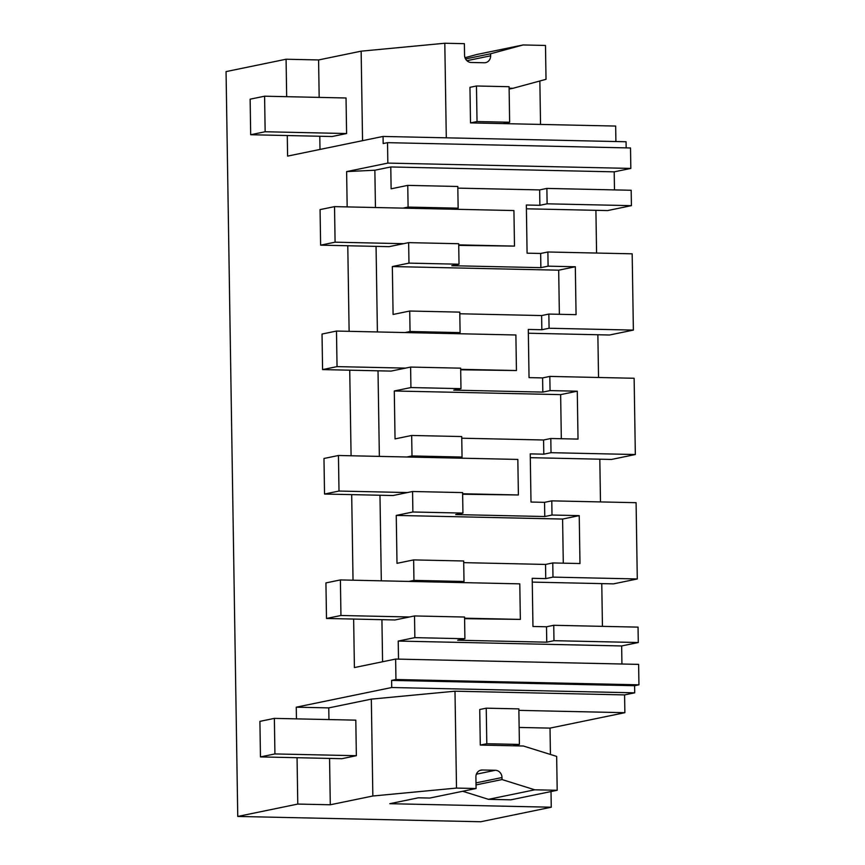 <?xml version="1.0" encoding="UTF-8"?>
<svg xmlns="http://www.w3.org/2000/svg" width="865" height="865" viewBox="0 0 865 865"><rect width="100%" height="100%" fill="white"/><g stroke="black" fill="none" stroke-linecap="round" stroke-linejoin="round"><path stroke-width="1.3" d="M395.629 659.065L638.63 664.374L638.943 684.821L395.954 679.512L395.629 659.065L354.401 667.564L353.644 619.059M540.538 124.419L539.857 80.996M503.127 123.608L509.636 122.257L509.085 86.705L476.464 85.992L469.954 87.333L470.517 122.895L615.664 126.063L615.902 141.536M626.163 147.872L626.065 141.752L383.065 136.443L383.173 143.547L387.52 142.66L387.834 163.096L346.616 171.594L374.859 170.232L390.775 166.956L391.121 188.808L407.75 185.38L408.096 207.081L403.025 208.119M614.485 189.9L614.204 171.843L630.834 168.416L630.509 147.969L387.52 142.66M526.396 208.8L607.587 210.573L631.418 205.654L631.18 190.268L546.875 188.419L547.123 203.816L539.89 205.308L526.342 205.005L527.088 253.175L540.647 253.467L540.874 267.653L451.789 265.706L459.023 264.214L408.972 263.122L392.342 266.55L393.088 314.46L409.729 311.032L410.042 331.511L404.982 332.56M595.909 210.314L596.58 253.045M528.353 333.23L609.544 335.004L633.375 330.095L632.174 253.823L547.88 251.985L540.647 253.467M597.866 334.755L598.537 377.486M530.31 457.671L611.501 459.445L635.332 454.525L634.132 378.264L549.837 376.416L550.054 390.602L542.82 392.094L453.747 390.137L460.98 388.655L410.929 387.552L394.289 390.98L395.046 438.89L411.675 435.463L412 455.952L406.939 456.99M599.813 459.185L600.483 501.916M532.256 582.102L613.458 583.875L637.289 578.966L636.089 502.695L551.784 500.857L552.011 515.032L544.777 516.524L455.704 514.578L462.937 513.086L412.886 511.993L396.246 515.421L397.003 563.331L413.632 559.904L413.957 580.383L408.896 581.431M601.77 583.626L602.44 626.346M621.935 664.006L621.654 645.95L638.284 642.522L638.046 627.125L553.741 625.287L546.507 626.779L532.959 626.476L532.202 578.317L545.75 578.609L552.984 577.117L552.767 562.942L545.534 564.434L463.716 562.639M638.943 684.821L634.607 685.718L391.607 680.398L395.954 679.512M550.432 754.475L550.021 728.114L624.876 712.684L624.595 694.909L634.715 692.822L634.607 685.718M512.902 745.781L519.411 744.441L518.849 708.889L486.238 708.176L479.729 709.516L480.291 745.068L523.357 746.008L556.66 756.41L557.19 790.286L534.786 789.799L502.024 779.56L501.992 777.527A7.136 6.498 -101.6 0 0 495.353 770.272L482.313 769.991A7.136 6.498 -101.6 0 0 480.983 770.11A7.136 6.498 -101.6 0 0 475.901 776.954L476.074 788.512L429.797 798.049L418.379 797.8L389.812 803.693L551.264 807.218L551.016 791.562M551.264 807.218L480.756 821.75L237.756 816.441L226.057 71.6L286.077 59.231L286.672 96.685M353.028 580.21L351.687 494.629M351.082 455.769L349.73 370.188M349.125 331.338L347.784 245.757M347.168 206.897L346.616 171.594M287.277 135.535L287.602 156.111L383.065 136.443M237.756 816.441L297.776 804.072L297.052 757.708M296.446 718.858L296.262 707.181L391.726 687.513L391.607 680.398M621.654 645.95L398.224 641.062L398.506 659.13M403.587 243.681L335.09 242.178L320.623 245.163L389.12 246.655L408.648 242.633L408.972 263.122M382.579 661.757L381.919 619.675M381.314 580.826L379.973 495.245M379.357 456.396L378.016 370.804M377.4 331.955L376.059 246.374M375.453 207.524L374.859 170.232M398.224 641.062L414.854 637.635L414.519 615.945L394.991 619.967L326.494 618.464L325.932 582.913L340.399 579.928L519.789 583.853L520.352 619.405L464.581 618.183M407.502 492.553L339.004 491.05L324.537 494.034L393.034 495.526L412.562 491.504L412.886 511.993M405.544 368.112L337.047 366.619L322.58 369.593L391.077 371.096L410.605 367.074L410.929 387.552M637.289 578.966L552.984 577.117M552.767 562.942L579.982 563.537L579.226 515.626L552.011 515.032M553.741 625.287L553.978 640.684L546.756 642.176L457.671 640.219L464.905 638.738L414.854 637.635M638.284 642.522L553.978 640.684M634.715 692.822L391.726 687.513M624.595 694.909L454.99 691.2L371.323 699.125L328.765 707.894L296.262 707.181M476.074 788.512L456.504 788.08L454.99 691.2M518.881 710.37L624.876 712.684M550.021 728.114L519.141 727.443M297.776 804.072L330.289 804.774L372.847 796.005L456.504 788.08M328.949 719.572L328.765 707.894M330.289 804.774L329.565 758.421M413.632 559.904L463.683 560.996L464.008 581.485L413.957 580.383M464.905 638.738L464.57 617.037L414.519 615.945M520.352 619.405L464.592 618.68M464.008 581.485L458.947 582.523M545.534 564.434L545.75 578.609M563.288 563.169L562.596 519.054L579.226 515.626M546.507 626.779L546.756 642.187M372.847 796.005L371.323 699.125M341.902 758.692L356.358 755.707L274.929 753.934L260.462 756.907L341.902 758.692M274.929 753.934L274.367 718.383L355.807 720.156L356.358 755.707M502.024 779.56L476.02 784.912M462.699 791.27L488.498 799.336L510.901 799.822L557.19 790.286M534.786 789.799L488.498 799.336M396.246 515.421L562.596 519.054M631.418 205.654L547.123 203.816M546.875 188.419L539.652 189.911L457.823 188.127M453.076 209.222L458.147 208.173L457.801 186.472L407.75 185.38M539.652 189.911L539.89 205.308M335.09 242.178L334.528 206.627L513.929 210.552L514.491 246.103L458.731 245.379M614.204 171.843L390.775 166.956M458.147 208.173L408.096 207.081M362.554 140.671L361.148 51.176L318.59 59.944L286.077 59.231M361.148 51.176L444.805 43.25L464.375 43.682L464.559 55.23A7.136 6.498 -101.6 0 0 471.198 62.485L484.238 62.767A7.136 6.498 -101.6 0 0 485.568 62.648A7.136 6.498 -101.6 0 0 490.65 55.803L490.617 53.771L523.087 44.958L476.799 54.495L465.002 57.706M332.128 136.519L346.595 133.534L265.155 131.75L250.688 134.735L332.128 136.519M446.297 137.827L444.805 43.25M509.107 88.198L513.021 88.284L546.02 79.32L545.491 45.456L523.087 44.958M630.834 168.416L387.834 163.096M633.375 330.095L549.08 328.257L548.853 314.071L576.068 314.665L575.322 266.755L548.096 266.161L540.874 267.653M547.88 251.985L548.096 266.161M408.648 242.633L458.699 243.725L459.023 264.214M392.342 266.55L558.682 270.183L575.322 266.755M319.996 149.44L319.791 136.248M319.174 97.399L318.59 59.944M265.155 131.75L264.593 96.199L346.032 97.983L346.595 133.534M513.021 88.284L509.117 89.084M490.617 53.771L465.565 58.939M559.374 314.298L558.682 270.183M412.562 491.504L462.613 492.596L462.937 513.086M339.004 491.05L338.442 455.498L517.832 459.423L518.394 494.975L462.634 494.25M551.784 500.857L544.55 502.338L544.777 516.524M544.55 502.338L531.002 502.046L530.245 453.876L543.804 454.179L543.577 439.993L461.759 438.209M411.675 435.463L461.726 436.555L462.051 457.044L456.99 458.093M462.051 457.044L412 455.952M550.054 390.602L577.279 391.196L578.025 439.096L550.81 438.501L543.577 439.993M561.331 438.739L560.639 394.624L394.289 390.98M635.332 454.525L551.027 452.687L543.804 454.179M550.81 438.501L551.027 452.687M577.279 391.196L560.639 394.624M410.605 367.074L460.656 368.166L460.98 388.655M337.047 366.619L336.485 331.057L515.886 334.982L516.437 370.534L460.677 369.809M549.837 376.416L542.604 377.908L542.82 392.094M542.604 377.908L529.045 377.616L528.288 329.446L541.847 329.738L541.62 315.563L459.802 313.768M409.729 311.032L459.78 312.124L460.094 332.614L455.033 333.652M460.094 332.614L410.042 331.511M548.853 314.071L541.62 315.563M549.08 328.257L541.847 329.738M409.448 616.983L340.951 615.491L326.494 618.464M340.951 615.491L340.399 579.928M338.442 455.498L323.975 458.482L324.537 494.034M518.394 494.975L462.624 493.753M336.485 331.057L322.029 334.041L322.58 369.593M516.437 370.534L460.677 369.323M334.528 206.627L320.072 209.611L320.623 245.163M514.491 246.103L458.72 244.881M274.367 718.383L259.911 721.356L260.462 756.907M480.291 745.068L486.8 743.727L519.411 744.441M486.238 708.176L486.8 743.727M264.593 96.199L250.136 99.183L250.688 134.735M470.517 122.895L477.026 121.554L509.636 122.257M476.464 85.992L477.026 121.554M482.313 769.991L479.707 770.52M495.353 770.272L476.377 774.186M501.992 777.527L475.988 782.89M490.65 55.803L466.927 60.691"/></g></svg>
